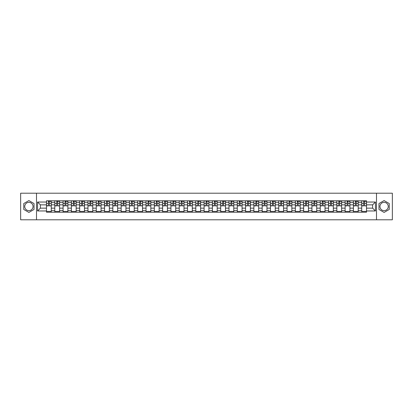 <?xml version="1.0" encoding="UTF-8"?>
<svg xmlns="http://www.w3.org/2000/svg" width="413" height="413" viewBox="0 0 413 413"><rect width="100%" height="100%" fill="white"/><g stroke="black" fill="none" stroke-linecap="round" stroke-linejoin="round"><path stroke-width="0.62" d="M28.895 210.645A4.145 4.145 0 0 1 24.744 206.5A4.145 4.145 0 0 1 28.895 202.355A4.145 4.145 0 0 1 33.04 206.5A4.145 4.145 0 0 1 28.895 210.645M384.105 210.645A4.145 4.145 0 0 1 379.96 206.5A4.145 4.145 0 0 1 384.105 202.355A4.145 4.145 0 0 1 388.256 206.5A4.145 4.145 0 0 1 384.105 210.645M376.501 219.793L392.35 219.793L392.35 193.207L20.65 193.207L20.65 219.793L376.501 219.793L376.501 193.207M54.79 212.215L54.79 202.406L51.279 202.406L51.279 212.215M51.279 202.406L51.279 200.785M54.79 202.406L54.79 200.785M59.575 200.785L59.575 212.215M63.086 212.215L63.086 200.785M67.871 200.785L67.871 212.215M71.382 212.215L71.382 200.785M76.168 200.785L76.168 212.215M79.673 212.215L79.673 200.785M84.464 200.785L84.464 212.215M87.969 212.215L87.969 200.785M92.755 200.785L92.755 212.215M96.265 212.215L96.265 200.785M101.051 200.785L101.051 212.215M104.561 212.215L104.561 200.785M109.347 200.785L109.347 212.215M112.857 212.215L112.857 200.785M117.643 200.785L117.643 212.215M121.154 212.215L121.154 200.785M125.939 200.785L125.939 212.215M129.45 212.215L129.45 200.785M134.235 200.785L134.235 212.215M137.746 212.215L137.746 200.785M142.531 200.785L142.531 212.215M146.037 212.215L146.037 200.785M150.822 200.785L150.822 212.215M154.333 212.215L154.333 200.785M159.119 200.785L159.119 212.215M162.629 212.215L162.629 200.785M167.415 200.785L167.415 212.215M170.925 212.215L170.925 200.785M175.711 200.785L175.711 212.215M179.221 212.215L179.221 200.785M184.007 200.785L184.007 212.215M187.517 212.215L187.517 200.785M192.303 200.785L192.303 212.215M195.814 212.215L195.814 200.785M200.599 200.785L200.599 212.215M204.105 212.215L204.105 200.785M208.895 200.785L208.895 212.215M212.401 212.215L212.401 200.785M217.186 200.785L217.186 212.215M220.697 212.215L220.697 200.785M225.483 200.785L225.483 212.215M228.993 212.215L228.993 200.785M233.779 200.785L233.779 212.215M237.289 212.215L237.289 200.785M242.075 200.785L242.075 212.215M245.585 212.215L245.585 200.785M250.371 200.785L250.371 212.215M253.881 212.215L253.881 200.785M258.667 200.785L258.667 212.215M262.178 212.215L262.178 200.785M266.963 200.785L266.963 212.215M270.469 212.215L270.469 200.785M275.254 200.785L275.254 212.215M278.765 212.215L278.765 200.785M283.55 200.785L283.55 212.215M287.061 212.215L287.061 200.785M291.846 200.785L291.846 212.215M295.357 212.215L295.357 200.785M300.143 200.785L300.143 212.215M303.653 212.215L303.653 200.785M308.439 200.785L308.439 212.215M311.949 212.215L311.949 200.785M316.735 200.785L316.735 212.215M320.245 212.215L320.245 200.785M325.031 200.785L325.031 212.215M328.536 212.215L328.536 200.785M333.327 200.785L333.327 212.215M336.832 212.215L336.832 200.785M341.618 200.785L341.618 212.215M345.129 212.215L345.129 200.785M349.914 200.785L349.914 212.215M353.425 212.215L353.425 200.785M358.21 200.785L358.21 212.215M361.721 212.215L361.721 200.785M361.721 208.147L358.21 208.147M353.425 208.147L349.914 208.147M345.129 208.147L341.618 208.147M336.832 208.147L333.327 208.147M328.536 208.147L325.031 208.147M320.245 208.147L316.735 208.147M311.949 208.147L308.439 208.147M303.653 208.147L300.143 208.147M295.357 208.147L291.846 208.147M287.061 208.147L283.55 208.147M278.765 208.147L275.254 208.147M270.469 208.147L266.963 208.147M262.178 208.147L258.667 208.147M253.881 208.147L250.371 208.147M245.585 208.147L242.075 208.147M237.289 208.147L233.779 208.147M228.993 208.147L225.483 208.147M220.697 208.147L217.186 208.147M212.401 208.147L208.895 208.147M204.105 208.147L200.599 208.147M195.814 208.147L192.303 208.147M187.517 208.147L184.007 208.147M179.221 208.147L175.711 208.147M170.925 208.147L167.415 208.147M162.629 208.147L159.119 208.147M154.333 208.147L150.822 208.147M146.037 208.147L142.531 208.147M137.746 208.147L134.235 208.147M129.45 208.147L125.939 208.147M121.154 208.147L117.643 208.147M112.857 208.147L109.347 208.147M104.561 208.147L101.051 208.147M96.265 208.147L92.755 208.147M87.969 208.147L84.464 208.147M79.673 208.147L76.168 208.147M71.382 208.147L67.871 208.147M63.086 208.147L59.575 208.147M54.79 208.147L51.279 208.147M361.721 204.853L358.21 204.853M353.425 204.853L349.914 204.853M345.129 204.853L341.618 204.853M336.832 204.853L333.327 204.853M328.536 204.853L325.031 204.853M320.245 204.853L316.735 204.853M311.949 204.853L308.439 204.853M303.653 204.853L300.143 204.853M295.357 204.853L291.846 204.853M287.061 204.853L283.55 204.853M278.765 204.853L275.254 204.853M270.469 204.853L266.963 204.853M262.178 204.853L258.667 204.853M253.881 204.853L250.371 204.853M245.585 204.853L242.075 204.853M237.289 204.853L233.779 204.853M228.993 204.853L225.483 204.853M220.697 204.853L217.186 204.853M212.401 204.853L208.895 204.853M204.105 204.853L200.599 204.853M195.814 204.853L192.303 204.853M187.517 204.853L184.007 204.853M179.221 204.853L175.711 204.853M170.925 204.853L167.415 204.853M162.629 204.853L159.119 204.853M154.333 204.853L150.822 204.853M146.037 204.853L142.531 204.853M137.746 204.853L134.235 204.853M129.45 204.853L125.939 204.853M121.154 204.853L117.643 204.853M112.857 204.853L109.347 204.853M104.561 204.853L101.051 204.853M96.265 204.853L92.755 204.853M87.969 204.853L84.464 204.853M79.673 204.853L76.168 204.853M71.382 204.853L67.871 204.853M63.086 204.853L59.575 204.853M54.79 204.853L51.279 204.853M40.376 208.147L46.493 208.147L46.493 204.853L40.376 204.853L40.376 208.147L37.562 210.966L37.562 202.034L46.493 202.034L46.493 204.853M366.507 204.853L366.507 208.147L372.624 208.147L372.624 204.853L366.507 204.853L366.507 200.785L46.493 200.785L46.493 202.034M366.507 202.034L375.438 202.034L375.438 210.966L366.507 210.966L366.507 208.147M46.493 208.147L46.493 212.215L366.507 212.215L366.507 210.966M46.493 210.966L37.562 210.966M36.499 219.793L36.499 193.207M34.026 203.537L28.895 200.573L23.763 203.537L23.763 209.463L28.895 212.427L34.026 209.463L34.026 203.537M389.237 203.537L384.105 200.573L378.974 203.537L378.974 209.463L384.105 212.427L389.237 209.463L389.237 203.537M51.279 211.42L46.493 211.42M48.435 201.58L49.338 201.58M59.575 211.42L54.79 211.42M56.731 201.58L57.634 201.58M67.871 211.42L63.086 211.42M65.027 201.58L65.93 201.58M76.168 211.42L71.382 211.42M73.323 201.58L74.226 201.58M84.464 211.42L79.673 211.42M81.614 201.58L82.523 201.58M92.755 211.42L87.969 211.42M89.91 201.58L90.814 201.58M101.051 211.42L96.265 211.42M98.206 201.58L99.11 201.58M109.347 211.42L104.561 211.42M106.502 201.58L107.406 201.58M117.643 211.42L112.857 211.42M114.799 201.58L115.702 201.58M125.939 211.42L121.154 211.42M123.095 201.58L123.998 201.58M134.235 211.42L129.45 211.42M131.391 201.58L132.294 201.58M142.531 211.42L137.746 211.42M139.687 201.58L140.59 201.58M150.822 211.42L146.037 211.42M147.978 201.58L148.881 201.58M159.119 211.42L154.333 211.42M156.274 201.58L157.177 201.58M167.415 211.42L162.629 211.42M164.57 201.58L165.474 201.58M175.711 211.42L170.925 211.42M172.866 201.58L173.77 201.58M184.007 211.42L179.221 211.42M181.162 201.58L182.066 201.58M192.303 211.42L187.517 211.42M189.459 201.58L190.362 201.58M200.599 211.42L195.814 211.42M197.755 201.58L198.658 201.58M208.895 211.42L204.105 211.42M206.046 201.58L206.954 201.58M217.186 211.42L212.401 211.42M214.342 201.58L215.245 201.58M225.483 211.42L220.697 211.42M222.638 201.58L223.541 201.58M233.779 211.42L228.993 211.42M230.934 201.58L231.838 201.58M242.075 211.42L237.289 211.42M239.23 201.58L240.134 201.58M250.371 211.42L245.585 211.42M247.526 201.58L248.43 201.58M258.667 211.42L253.881 211.42M255.823 201.58L256.726 201.58M266.963 211.42L262.178 211.42M264.119 201.58L265.022 201.58M275.254 211.42L270.469 211.42M272.41 201.58L273.313 201.58M283.55 211.42L278.765 211.42M280.706 201.58L281.609 201.58M291.846 211.42L287.061 211.42M289.002 201.58L289.905 201.58M300.143 211.42L295.357 211.42M297.298 201.58L298.201 201.58M308.439 211.42L303.653 211.42M305.594 201.58L306.498 201.58M316.735 211.42L311.949 211.42M313.89 201.58L314.794 201.58M325.031 211.42L320.245 211.42M322.186 201.58L323.09 201.58M333.327 211.42L328.536 211.42M330.477 201.58L331.386 201.58M341.618 211.42L336.832 211.42M338.774 201.58L339.677 201.58M349.914 211.42L345.129 211.42M347.07 201.58L347.973 201.58M358.21 211.42L353.425 211.42M355.366 201.58L356.269 201.58M366.507 211.42L361.721 211.42M363.662 201.58L364.565 201.58M37.562 202.034L40.376 204.853M372.624 208.147L375.438 210.966M372.624 204.853L375.438 202.034M49.338 205.705L51.253 205.891L49.338 205.891L49.338 200.837L51.253 200.837L50.19 200.837M51.253 205.705L51.253 200.837M48.435 201.529L49.338 201.529M50.19 201.529L50.562 201.529M47.583 200.837L46.519 200.837L46.519 205.891L48.435 205.891L48.435 200.837L47.665 200.837M46.519 200.837L50.107 200.837M57.634 205.705L59.549 205.891L57.634 205.891L57.634 200.837L59.549 200.837L58.486 200.837M59.549 205.705L59.549 200.837M56.731 201.529L57.634 201.529M58.486 201.529L58.858 201.529M55.879 200.837L54.815 200.837L54.815 205.891L56.731 205.891L56.731 200.837L55.956 200.837M54.815 200.837L58.403 200.837M65.93 205.705L67.846 205.891L65.93 205.891L65.93 200.837L67.846 200.837L66.782 200.837M67.846 205.705L67.846 200.837M65.027 201.529L65.93 201.529M66.782 201.529L67.154 201.529M64.175 200.837L63.112 200.837L63.112 205.891L65.027 205.891L65.027 200.837L64.252 200.837M63.112 200.837L66.699 200.837M74.226 205.705L76.137 205.891L74.226 205.891L74.226 200.837L76.137 200.837L75.073 200.837M76.137 205.705L76.137 200.837M73.323 201.529L74.226 201.529M75.073 201.529L75.45 201.529M72.471 200.837L71.408 200.837L71.408 205.891L73.323 205.891L73.323 200.837L72.549 200.837M71.408 200.837L74.996 200.837M82.523 205.705L84.433 205.891L82.523 205.891L82.523 200.837L84.433 200.837L83.369 200.837M84.433 205.705L84.433 200.837M81.614 201.529L82.523 201.529M83.369 201.529L83.741 201.529M80.767 200.837L79.704 200.837L79.704 205.891L81.614 205.891L81.614 200.837L80.845 200.837M79.704 200.837L83.292 200.837M90.814 205.705L92.729 205.891L90.814 205.891L90.814 200.837L92.729 200.837L91.665 200.837M92.729 205.705L92.729 200.837M89.91 201.529L90.814 201.529M91.665 201.529L92.037 201.529M89.063 200.837L87.995 200.837L87.995 205.891L89.91 205.891L89.91 200.837L89.141 200.837M87.995 200.837L91.588 200.837M99.11 205.705L101.025 205.891L99.11 205.891L99.11 200.837L101.025 200.837L99.961 200.837M101.025 205.705L101.025 200.837M98.206 201.529L99.11 201.529M99.961 201.529L100.333 201.529M97.354 200.837L96.291 200.837L96.291 205.891L98.206 205.891L98.206 200.837L97.437 200.837M96.291 200.837L99.884 200.837M107.406 205.705L109.321 205.891L107.406 205.891L107.406 200.837L109.321 200.837L108.258 200.837M109.321 205.705L109.321 200.837M106.502 201.529L107.406 201.529M108.258 201.529L108.629 201.529M105.651 200.837L104.587 200.837L104.587 205.891L106.502 205.891L106.502 200.837L105.733 200.837M104.587 200.837L108.18 200.837M115.702 205.705L117.617 205.891L115.702 205.891L115.702 200.837L117.617 200.837L116.554 200.837M117.617 205.705L117.617 200.837M114.799 201.529L115.702 201.529M116.554 201.529L116.925 201.529M113.947 200.837L112.883 200.837L112.883 205.891L114.799 205.891L114.799 200.837L114.029 200.837M112.883 200.837L116.471 200.837M123.998 205.705L125.913 205.891L123.998 205.891L123.998 200.837L125.913 200.837L124.85 200.837M125.913 205.705L125.913 200.837M123.095 201.529L123.998 201.529M124.85 201.529L125.222 201.529M122.243 200.837L121.179 200.837L121.179 205.891L123.095 205.891L123.095 200.837L122.32 200.837M121.179 200.837L124.767 200.837M132.294 205.705L134.21 205.891L132.294 205.891L132.294 200.837L134.21 200.837L133.146 200.837M134.21 205.705L134.21 200.837M131.391 201.529L132.294 201.529M133.146 201.529L133.518 201.529M130.539 200.837L129.476 200.837L129.476 205.891L131.391 205.891L131.391 200.837L130.616 200.837M129.476 200.837L133.063 200.837M140.59 205.705L142.5 205.891L140.59 205.891L140.59 200.837L142.5 200.837L141.437 200.837M142.5 205.705L142.5 200.837M139.687 201.529L140.59 201.529M141.437 201.529L141.814 201.529M138.835 200.837L137.772 200.837L137.772 205.891L139.687 205.891L139.687 200.837L138.913 200.837M137.772 200.837L141.36 200.837M148.881 205.705L150.797 205.891L148.881 205.891L148.881 200.837L150.797 200.837L149.733 200.837M150.797 205.705L150.797 200.837M147.978 201.529L148.881 201.529M149.733 201.529L150.105 201.529M147.131 200.837L146.068 200.837L146.068 205.891L147.978 205.891L147.978 200.837L147.209 200.837M146.068 200.837L149.656 200.837M157.177 205.705L159.093 205.891L157.177 205.891L157.177 200.837L159.093 200.837L158.029 200.837M159.093 205.705L159.093 200.837M156.274 201.529L157.177 201.529M158.029 201.529L158.401 201.529M155.422 200.837L154.359 200.837L154.359 205.891L156.274 205.891L156.274 200.837L155.505 200.837M154.359 200.837L157.952 200.837M165.474 205.705L167.389 205.891L165.474 205.891L165.474 200.837L167.389 200.837L166.325 200.837M167.389 205.705L167.389 200.837M164.57 201.529L165.474 201.529M166.325 201.529L166.697 201.529M163.718 200.837L162.655 200.837L162.655 205.891L164.57 205.891L164.57 200.837L163.801 200.837M162.655 200.837L166.248 200.837M173.77 205.705L175.685 205.891L173.77 205.891L173.77 200.837L175.685 200.837L174.622 200.837M175.685 205.705L175.685 200.837M172.866 201.529L173.77 201.529M174.622 201.529L174.993 201.529M172.014 200.837L170.951 200.837L170.951 205.891L172.866 205.891L172.866 200.837L172.097 200.837M170.951 200.837L174.539 200.837M182.066 205.705L183.981 205.891L182.066 205.891L182.066 200.837L183.981 200.837L182.918 200.837M183.981 205.705L183.981 200.837M181.162 201.529L182.066 201.529M182.918 201.529L183.289 201.529M180.311 200.837L179.247 200.837L179.247 205.891L181.162 205.891L181.162 200.837L180.388 200.837M179.247 200.837L182.835 200.837M190.362 205.705L192.277 205.891L190.362 205.891L190.362 200.837L192.277 200.837L191.214 200.837M192.277 205.705L192.277 200.837M189.459 201.529L190.362 201.529M191.214 201.529L191.586 201.529M188.607 200.837L187.543 200.837L187.543 205.891L189.459 205.891L189.459 200.837L188.684 200.837M187.543 200.837L191.131 200.837M198.658 205.705L200.573 205.891L198.658 205.891L198.658 200.837L200.573 200.837L199.505 200.837M200.573 205.705L200.573 200.837M197.755 201.529L198.658 201.529M199.505 201.529L199.882 201.529M196.903 200.837L195.839 200.837L195.839 205.891L197.755 205.891L197.755 200.837L196.98 200.837M195.839 200.837L199.427 200.837M206.954 205.705L208.864 205.891L206.954 205.891L206.954 200.837L208.864 200.837L207.801 200.837M208.864 205.705L208.864 200.837M206.046 201.529L206.954 201.529M207.801 201.529L208.173 201.529M205.199 200.837L204.136 200.837L204.136 205.891L206.046 205.891L206.046 200.837L205.276 200.837M204.136 200.837L207.724 200.837M215.245 205.705L217.161 205.891L215.245 205.891L215.245 200.837L217.161 200.837L216.097 200.837M217.161 205.705L217.161 200.837M214.342 201.529L215.245 201.529M216.097 201.529L216.469 201.529M213.495 200.837L212.427 200.837L212.427 205.891L214.342 205.891L214.342 200.837L213.573 200.837M212.427 200.837L216.02 200.837M223.541 205.705L225.457 205.891L223.541 205.891L223.541 200.837L225.457 200.837L224.393 200.837M225.457 205.705L225.457 200.837M222.638 201.529L223.541 201.529M224.393 201.529L224.765 201.529M221.786 200.837L220.723 200.837L220.723 205.891L222.638 205.891L222.638 200.837L221.869 200.837M220.723 200.837L224.316 200.837M231.838 205.705L233.753 205.891L231.838 205.891L231.838 200.837L233.753 200.837L232.689 200.837M233.753 205.705L233.753 200.837M230.934 201.529L231.838 201.529M232.689 201.529L233.061 201.529M230.082 200.837L229.019 200.837L229.019 205.891L230.934 205.891L230.934 200.837L230.165 200.837M229.019 200.837L232.612 200.837M240.134 205.705L242.049 205.891L240.134 205.891L240.134 200.837L242.049 200.837L240.986 200.837M242.049 205.705L242.049 200.837M239.23 201.529L240.134 201.529M240.986 201.529L241.357 201.529M238.378 200.837L237.315 200.837L237.315 205.891L239.23 205.891L239.23 200.837L238.461 200.837M237.315 200.837L240.903 200.837M248.43 205.705L250.345 205.891L248.43 205.891L248.43 200.837L250.345 200.837L249.282 200.837M250.345 205.705L250.345 200.837M247.526 201.529L248.43 201.529M249.282 201.529L249.653 201.529M246.675 200.837L245.611 200.837L245.611 205.891L247.526 205.891L247.526 200.837L246.752 200.837M245.611 200.837L249.199 200.837M256.726 205.705L258.641 205.891L256.726 205.891L256.726 200.837L258.641 200.837L257.578 200.837M258.641 205.705L258.641 200.837M255.823 201.529L256.726 201.529M257.578 201.529L257.949 201.529M254.971 200.837L253.907 200.837L253.907 205.891L255.823 205.891L255.823 200.837L255.048 200.837M253.907 200.837L257.495 200.837M265.022 205.705L266.932 205.891L265.022 205.891L265.022 200.837L266.932 200.837L265.869 200.837M266.932 205.705L266.932 200.837M264.119 201.529L265.022 201.529M265.869 201.529L266.246 201.529M263.267 200.837L262.203 200.837L262.203 205.891L264.119 205.891L264.119 200.837L263.344 200.837M262.203 200.837L265.791 200.837M273.313 205.705L275.228 205.891L273.313 205.891L273.313 200.837L275.228 200.837L274.165 200.837M275.228 205.705L275.228 200.837M272.41 201.529L273.313 201.529M274.165 201.529L274.537 201.529M271.563 200.837L270.5 200.837L270.5 205.891L272.41 205.891L272.41 200.837L271.64 200.837M270.5 200.837L274.087 200.837M281.609 205.705L283.524 205.891L281.609 205.891L281.609 200.837L283.524 200.837L282.461 200.837M283.524 205.705L283.524 200.837M280.706 201.529L281.609 201.529M282.461 201.529L282.833 201.529M279.854 200.837L278.79 200.837L278.79 205.891L280.706 205.891L280.706 200.837L279.937 200.837M278.79 200.837L282.384 200.837M289.905 205.705L291.821 205.891L289.905 205.891L289.905 200.837L291.821 200.837L290.757 200.837M291.821 205.705L291.821 200.837M289.002 201.529L289.905 201.529M290.757 201.529L291.129 201.529M288.15 200.837L287.087 200.837L287.087 205.891L289.002 205.891L289.002 200.837L288.233 200.837M287.087 200.837L290.68 200.837M298.201 205.705L300.117 205.891L298.201 205.891L298.201 200.837L300.117 200.837L299.053 200.837M300.117 205.705L300.117 200.837M297.298 201.529L298.201 201.529M299.053 201.529L299.425 201.529M296.446 200.837L295.383 200.837L295.383 205.891L297.298 205.891L297.298 200.837L296.529 200.837M295.383 200.837L298.971 200.837M306.498 205.705L308.413 205.891L306.498 205.891L306.498 200.837L308.413 200.837L307.349 200.837M308.413 205.705L308.413 200.837M305.594 201.529L306.498 201.529M307.349 201.529L307.721 201.529M304.742 200.837L303.679 200.837L303.679 205.891L305.594 205.891L305.594 200.837L304.82 200.837M303.679 200.837L307.267 200.837M314.794 205.705L316.709 205.891L314.794 205.891L314.794 200.837L316.709 200.837L315.646 200.837M316.709 205.705L316.709 200.837M313.89 201.529L314.794 201.529M315.646 201.529L316.017 201.529M313.039 200.837L311.975 200.837L311.975 205.891L313.89 205.891L313.89 200.837L313.116 200.837M311.975 200.837L315.563 200.837M323.09 205.705L325.005 205.891L323.09 205.891L323.09 200.837L325.005 200.837L323.937 200.837M325.005 205.705L325.005 200.837M322.186 201.529L323.09 201.529M323.937 201.529L324.313 201.529M321.335 200.837L320.271 200.837L320.271 205.891L322.186 205.891L322.186 200.837L321.412 200.837M320.271 200.837L323.859 200.837M331.386 205.705L333.296 205.891L331.386 205.891L331.386 200.837L333.296 200.837L332.233 200.837M333.296 205.705L333.296 200.837M330.477 201.529L331.386 201.529M332.233 201.529L332.604 201.529M329.631 200.837L328.567 200.837L328.567 205.891L330.477 205.891L330.477 200.837L329.708 200.837M328.567 200.837L332.155 200.837M339.677 205.705L341.592 205.891L339.677 205.891L339.677 200.837L341.592 200.837L340.529 200.837M341.592 205.705L341.592 200.837M338.774 201.529L339.677 201.529M340.529 201.529L340.901 201.529M337.927 200.837L336.863 200.837L336.863 205.891L338.774 205.891L338.774 200.837L338.004 200.837M336.863 200.837L340.451 200.837M347.973 205.705L349.888 205.891L347.973 205.891L347.973 200.837L349.888 200.837L348.825 200.837M349.888 205.705L349.888 200.837M347.07 201.529L347.973 201.529M348.825 201.529L349.197 201.529M346.218 200.837L345.154 200.837L345.154 205.891L347.07 205.891L347.07 200.837L346.3 200.837M345.154 200.837L348.748 200.837M356.269 205.705L358.185 205.891L356.269 205.891L356.269 200.837L358.185 200.837L357.121 200.837M358.185 205.705L358.185 200.837M355.366 201.529L356.269 201.529M357.121 201.529L357.493 201.529M354.514 200.837L353.451 200.837L353.451 205.891L355.366 205.891L355.366 200.837L354.597 200.837M353.451 200.837L357.044 200.837M364.565 205.705L366.481 205.891L364.565 205.891L364.565 200.837L366.481 200.837L365.417 200.837M366.481 205.705L366.481 200.837M363.662 201.529L364.565 201.529M365.417 201.529L365.789 201.529M362.81 200.837L361.747 200.837L361.747 205.891L363.662 205.891L363.662 200.837L362.893 200.837M361.747 200.837L365.335 200.837M353.425 202.406L349.914 202.406M345.129 202.406L341.618 202.406M336.832 202.406L333.327 202.406M328.536 202.406L325.031 202.406M320.245 202.406L316.735 202.406M311.949 202.406L308.439 202.406M303.653 202.406L300.143 202.406M295.357 202.406L291.846 202.406M287.061 202.406L283.55 202.406M278.765 202.406L275.254 202.406M270.469 202.406L266.963 202.406M262.178 202.406L258.667 202.406M253.881 202.406L250.371 202.406M245.585 202.406L242.075 202.406M237.289 202.406L233.779 202.406M228.993 202.406L225.483 202.406M220.697 202.406L217.186 202.406M212.401 202.406L208.895 202.406M204.105 202.406L200.599 202.406M195.814 202.406L192.303 202.406M187.517 202.406L184.007 202.406M179.221 202.406L175.711 202.406M170.925 202.406L167.415 202.406M162.629 202.406L159.119 202.406M154.333 202.406L150.822 202.406M146.037 202.406L142.531 202.406M137.746 202.406L134.235 202.406M129.45 202.406L125.939 202.406M121.154 202.406L117.643 202.406M112.857 202.406L109.347 202.406M104.561 202.406L101.051 202.406M96.265 202.406L92.755 202.406M87.969 202.406L84.464 202.406M79.673 202.406L76.168 202.406M71.382 202.406L67.871 202.406M63.086 202.406L59.575 202.406M361.721 202.406L358.21 202.406M353.425 210.594L349.914 210.594M345.129 210.594L341.618 210.594M336.832 210.594L333.327 210.594M328.536 210.594L325.031 210.594M320.245 210.594L316.735 210.594M311.949 210.594L308.439 210.594M303.653 210.594L300.143 210.594M295.357 210.594L291.846 210.594M287.061 210.594L283.55 210.594M278.765 210.594L275.254 210.594M270.469 210.594L266.963 210.594M262.178 210.594L258.667 210.594M253.881 210.594L250.371 210.594M245.585 210.594L242.075 210.594M237.289 210.594L233.779 210.594M228.993 210.594L225.483 210.594M220.697 210.594L217.186 210.594M212.401 210.594L208.895 210.594M204.105 210.594L200.599 210.594M195.814 210.594L192.303 210.594M187.517 210.594L184.007 210.594M179.221 210.594L175.711 210.594M170.925 210.594L167.415 210.594M162.629 210.594L159.119 210.594M154.333 210.594L150.822 210.594M146.037 210.594L142.531 210.594M137.746 210.594L134.235 210.594M129.45 210.594L125.939 210.594M121.154 210.594L117.643 210.594M112.857 210.594L109.347 210.594M104.561 210.594L101.051 210.594M96.265 210.594L92.755 210.594M87.969 210.594L84.464 210.594M79.673 210.594L76.168 210.594M71.382 210.594L67.871 210.594M63.086 210.594L59.575 210.594M54.79 210.594L51.279 210.594M361.721 210.594L358.21 210.594M49.338 203.418L51.253 203.418M46.519 205.705L48.435 205.705M46.519 203.418L48.435 203.418M57.634 203.418L59.549 203.418M54.815 205.705L56.731 205.705M54.815 203.418L56.731 203.418M65.93 203.418L67.846 203.418M63.112 205.705L65.027 205.705M63.112 203.418L65.027 203.418M74.226 203.418L76.137 203.418M71.408 205.705L73.323 205.705M71.408 203.418L73.323 203.418M82.523 203.418L84.433 203.418M79.704 205.705L81.614 205.705M79.704 203.418L81.614 203.418M90.814 203.418L92.729 203.418M87.995 205.705L89.91 205.705M87.995 203.418L89.91 203.418M99.11 203.418L101.025 203.418M96.291 205.705L98.206 205.705M96.291 203.418L98.206 203.418M107.406 203.418L109.321 203.418M104.587 205.705L106.502 205.705M104.587 203.418L106.502 203.418M115.702 203.418L117.617 203.418M112.883 205.705L114.799 205.705M112.883 203.418L114.799 203.418M123.998 203.418L125.913 203.418M121.179 205.705L123.095 205.705M121.179 203.418L123.095 203.418M132.294 203.418L134.21 203.418M129.476 205.705L131.391 205.705M129.476 203.418L131.391 203.418M140.59 203.418L142.5 203.418M137.772 205.705L139.687 205.705M137.772 203.418L139.687 203.418M148.881 203.418L150.797 203.418M146.068 205.705L147.978 205.705M146.068 203.418L147.978 203.418M157.177 203.418L159.093 203.418M154.359 205.705L156.274 205.705M154.359 203.418L156.274 203.418M165.474 203.418L167.389 203.418M162.655 205.705L164.57 205.705M162.655 203.418L164.57 203.418M173.77 203.418L175.685 203.418M170.951 205.705L172.866 205.705M170.951 203.418L172.866 203.418M182.066 203.418L183.981 203.418M179.247 205.705L181.162 205.705M179.247 203.418L181.162 203.418M190.362 203.418L192.277 203.418M187.543 205.705L189.459 205.705M187.543 203.418L189.459 203.418M198.658 203.418L200.573 203.418M195.839 205.705L197.755 205.705M195.839 203.418L197.755 203.418M206.954 203.418L208.864 203.418M204.136 205.705L206.046 205.705M204.136 203.418L206.046 203.418M215.245 203.418L217.161 203.418M212.427 205.705L214.342 205.705M212.427 203.418L214.342 203.418M223.541 203.418L225.457 203.418M220.723 205.705L222.638 205.705M220.723 203.418L222.638 203.418M231.838 203.418L233.753 203.418M229.019 205.705L230.934 205.705M229.019 203.418L230.934 203.418M240.134 203.418L242.049 203.418M237.315 205.705L239.23 205.705M237.315 203.418L239.23 203.418M248.43 203.418L250.345 203.418M245.611 205.705L247.526 205.705M245.611 203.418L247.526 203.418M256.726 203.418L258.641 203.418M253.907 205.705L255.823 205.705M253.907 203.418L255.823 203.418M265.022 203.418L266.932 203.418M262.203 205.705L264.119 205.705M262.203 203.418L264.119 203.418M273.313 203.418L275.228 203.418M270.5 205.705L272.41 205.705M270.5 203.418L272.41 203.418M281.609 203.418L283.524 203.418M278.79 205.705L280.706 205.705M278.79 203.418L280.706 203.418M289.905 203.418L291.821 203.418M287.087 205.705L289.002 205.705M287.087 203.418L289.002 203.418M298.201 203.418L300.117 203.418M295.383 205.705L297.298 205.705M295.383 203.418L297.298 203.418M306.498 203.418L308.413 203.418M303.679 205.705L305.594 205.705M303.679 203.418L305.594 203.418M314.794 203.418L316.709 203.418M311.975 205.705L313.89 205.705M311.975 203.418L313.89 203.418M323.09 203.418L325.005 203.418M320.271 205.705L322.186 205.705M320.271 203.418L322.186 203.418M331.386 203.418L333.296 203.418M328.567 205.705L330.477 205.705M328.567 203.418L330.477 203.418M339.677 203.418L341.592 203.418M336.863 205.705L338.774 205.705M336.863 203.418L338.774 203.418M347.973 203.418L349.888 203.418M345.154 205.705L347.07 205.705M345.154 203.418L347.07 203.418M356.269 203.418L358.185 203.418M353.451 205.705L355.366 205.705M353.451 203.418L355.366 203.418M364.565 203.418L366.481 203.418M361.747 205.705L363.662 205.705M361.747 203.418L363.662 203.418"/></g></svg>
